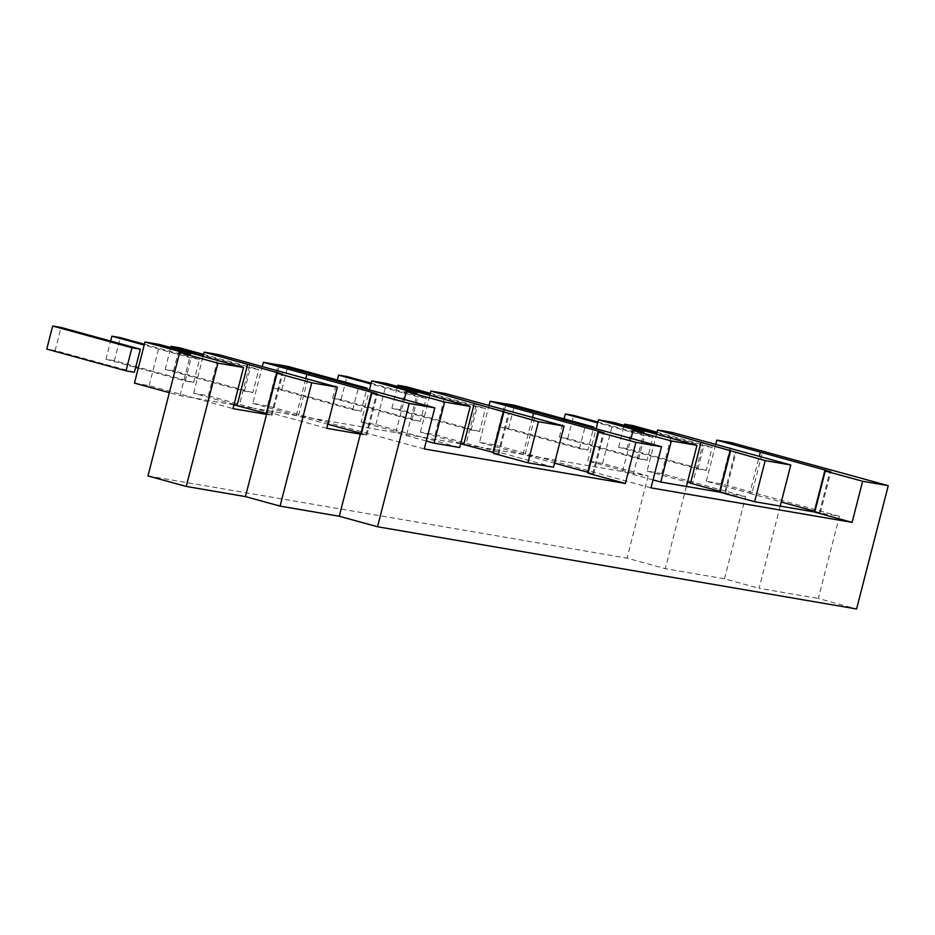 <?xml version="1.0" encoding="UTF-8"?>
<svg xmlns="http://www.w3.org/2000/svg" width="935" height="935" viewBox="0 0 935 935"><rect width="100%" height="100%" fill="white"/><g stroke="black" fill="none" stroke-linecap="round" stroke-linejoin="round"><path stroke-width="0.7" stroke-dasharray="4.67 3.51" d="M657.048 432.227L712.178 447.362L703.786 445.913L656.849 433.034M706.264 470.422L626.988 448.66L618.596 447.222L697.861 468.973L706.264 470.422L712.178 447.362M626.988 448.66L632.913 425.612M697.861 468.973L703.786 445.913M618.596 447.222L624.194 425.378M597.851 422.071L652.981 437.194L644.589 435.757L597.652 422.877M647.067 460.254L567.79 438.503L559.387 437.066L638.663 458.816L647.067 460.254L652.981 437.194M567.79 438.503L573.704 415.444M638.663 458.816L644.589 435.757M559.387 437.066L564.062 418.88M587.858 450.097L508.593 428.347L500.19 426.909L579.466 448.66L587.858 450.097L593.515 428.09M508.593 428.347L514.507 405.287M579.466 448.66L585.322 425.846M500.19 426.909L506.045 404.095M430.334 393.319L485.464 408.443L477.06 407.005L430.123 394.126M479.538 431.502L400.262 409.752L391.87 408.315L471.147 430.065L479.538 431.502L485.464 408.443M400.262 409.752L406.187 386.693M471.147 430.065L477.06 407.005M391.87 408.315L397.48 386.471M371.137 383.163L426.267 398.287L417.863 396.849L370.926 383.969M420.341 421.346L341.065 399.596L332.673 398.146L411.949 419.908L420.341 421.346L426.267 398.287M341.065 399.596L346.99 376.536M411.949 419.908L417.863 396.849M332.673 398.146L337.336 379.972M361.144 411.19L281.867 389.427L273.476 387.99L352.74 409.74L361.144 411.19L366.789 389.182M281.867 389.427L287.793 366.38M352.74 409.74L358.596 386.926M273.476 387.99L279.331 365.176M203.608 354.412L258.738 369.535L250.346 368.098L203.409 355.218M252.824 392.595L173.548 370.844L165.144 369.395L244.421 391.157L252.824 392.595L258.738 369.535M173.548 370.844L179.462 347.785M244.421 391.157L250.346 368.098M165.144 369.395L170.754 347.551M144.411 344.244L199.541 359.379L191.149 357.93L144.2 345.05M138.286 368.109L185.223 380.989L193.615 382.438L199.541 359.379M193.615 382.438L114.35 360.676L120.264 337.628M185.223 380.989L191.149 357.93M114.35 360.676L105.947 359.239L110.622 341.053M105.947 359.239L135.668 367.397M134.418 372.27L55.142 350.52L61.067 327.46M55.142 350.52L46.75 349.082M233.925 404.855L194.69 398.123L232.955 408.63M266.767 413.539L272.085 415.257L266.545 414.392M424.256 448.952L267.527 405.942L278.081 364.837M588.22 472.362L593.55 474.08L588.01 473.215M553.508 467.196L480.613 447.199L523.016 454.468L554.548 463.129M493.481 452.458L498.811 454.165L493.271 453.3M460.651 443.774L421.416 437.031L459.681 447.538M426.29 441.004L395.797 432.636L298.394 415.923L308.947 374.818M361.506 433.454L366.824 435.172L361.284 434.296M326.783 428.288L253.888 408.279L296.29 415.561L327.834 424.209M814.946 511.281L820.264 512.988L839.431 516.272L818.324 598.482L856.589 608.977M780.222 506.104L759.115 588.314L818.324 598.482M814.724 512.123L820.264 512.988L814.747 512.029M653.016 479.912L622.523 471.556L539.811 457.355L494.253 444.85L504.806 403.745M650.97 487.86L539.811 457.355L525.119 454.831L535.673 413.726M147.975 475.938L627.023 558.16L665.299 568.655L724.496 578.812L759.115 588.314M460.78 443.26L420.353 432.169L435.055 434.693L480.613 447.199L465.91 444.674L476.464 403.569M463.865 444.113L465.91 444.674M420.353 432.169L429.808 395.341M435.055 434.693L445.609 393.588M234.054 404.352L193.638 393.261L208.33 395.785L253.888 408.279L239.196 405.767L249.75 364.662M237.151 405.206L239.196 405.767M193.638 393.261L203.094 356.434M208.33 395.785L218.883 354.681M395.797 432.636L404.317 399.479M361.155 422.012L375.847 424.537L421.416 437.031L406.713 434.518L361.155 422.012L369.407 389.895M406.713 434.518L417.267 393.413M375.847 424.537L386.4 383.432M839.431 516.272L720.967 483.769L706.276 481.244L751.833 493.75L762.387 452.645M751.833 493.75L749.741 493.388L759.243 456.35M706.276 481.244L715.731 444.417M720.967 483.769L731.521 442.664M749.741 493.388L781.274 502.037M134.441 383.105L149.132 385.617L194.69 398.123L179.999 395.599L169.352 392.677M179.999 395.599L190.553 354.494M149.132 385.617L159.686 344.512M494.253 444.85L479.55 442.337L489.017 405.498M479.55 442.337L525.119 454.831M523.016 454.468L532.529 417.442M267.527 405.942L252.836 403.417L262.291 366.59M252.836 403.417L298.394 415.923M296.29 415.561L305.803 378.523M622.523 471.556L631.031 438.386M633.439 473.426L587.881 460.92L602.572 463.444L648.13 475.95L633.439 473.426L643.993 432.321M648.13 475.95L627.023 558.16M587.881 460.92L596.121 428.803M602.572 463.444L613.126 422.339M686.407 486.445L665.299 568.655M720.207 491.366L725.525 493.084L724.613 493.002L735.167 451.897M690.591 483.021L692.636 483.582L703.19 442.477M692.636 483.582L690.533 483.22M724.496 578.812L745.604 496.602L661.77 473.601L647.078 471.088L656.534 434.249M647.078 471.088L687.494 482.179M661.77 473.601L672.323 432.496M745.604 496.602L724.613 493.002M497.887 454.094L508.441 412.99M271.162 415.187L281.715 374.082M819.34 512.918L829.894 471.813M592.626 473.998L603.18 432.905M365.901 435.091L376.454 393.986M498.811 454.165L509.365 413.06M272.085 415.257L282.639 374.152M820.264 512.988L830.818 471.883M593.55 474.08L604.103 432.975M366.824 435.172L377.378 394.067M725.525 493.084L736.079 451.979"/><path stroke-width="1.4" d="M656.849 433.034L624.51 424.163L632.913 425.612L657.048 432.227M624.194 425.378L624.51 424.163M597.652 422.877L565.313 414.006L573.704 415.444L597.851 422.071M564.062 418.88L565.313 414.006M514.507 405.287L593.783 427.038L585.392 425.6L506.115 403.85L514.507 405.287M593.515 428.09L593.783 427.038M430.123 394.126L397.796 385.255L406.187 386.693L430.334 393.319M397.48 386.471L397.796 385.255M370.926 383.969L338.587 375.099L346.99 376.536L371.137 383.163M337.336 379.972L338.587 375.099M287.793 366.38L367.058 388.13L358.666 386.681L279.39 364.93L287.793 366.38M366.789 389.182L367.058 388.13M203.409 355.218L171.07 346.347L179.462 347.785L203.608 354.412M170.754 347.551L171.07 346.347M144.2 345.05L111.873 336.179L120.264 337.628L144.411 344.244M110.622 341.053L111.873 336.179M135.668 367.397L138.286 368.109M61.067 327.46L140.344 349.211L131.94 347.773L52.676 326.023L61.067 327.46M52.676 326.023L46.75 349.082L126.026 370.833L134.418 372.27L140.344 349.211M126.026 370.833L131.94 347.773M243.509 367.525L217.902 363.119L179.637 352.624L190.553 354.494L144.995 342L159.686 344.512L243.509 367.525L232.955 408.63L266.545 414.392L277.099 373.287L282.639 374.152L204.192 352.156L218.883 354.681L337.336 387.183L311.729 382.789L277.099 373.287M233.925 404.855L266.767 413.539M434.81 407.847L409.203 403.441L371.838 393.191L377.378 394.067L371.546 392.209L263.389 362.312L278.081 364.837L434.81 407.847L424.256 448.952L625.363 483.465L635.917 442.36L598.564 432.11L604.103 432.975L598.26 431.117L490.104 401.232L504.806 403.745L661.524 446.755L635.917 442.36M598.564 432.11L588.01 473.215L625.363 483.465M554.548 463.129L588.22 472.362M503.825 412.195L493.271 453.3L527.889 462.802L553.508 467.196L564.062 426.091L538.443 421.697L430.906 391.064L445.609 393.588L564.062 426.091M460.651 443.774L493.481 452.458M470.235 406.433L444.628 402.038L406.351 391.531L417.267 393.413L371.709 380.907L386.4 383.432L470.235 406.433L459.681 447.538L434.074 443.143L426.29 441.004M327.834 424.209L361.506 433.454M337.336 387.183L326.783 428.288L361.284 434.296L371.838 393.191M814.747 512.029L780.222 506.104L790.776 464.999L765.169 460.604L657.632 429.983L672.323 432.496L790.776 464.999M653.016 479.912L660.788 482.051L719.985 492.207L754.615 501.709L780.222 506.104M661.524 446.755L650.97 487.86L852.089 522.373L862.643 481.268L825.278 471.018L830.818 471.883L824.986 470.036L716.829 440.14L731.521 442.664L888.25 485.662L862.643 481.268M825.278 471.018L814.724 512.123L852.089 522.373M888.25 485.662L856.589 608.977L377.53 526.756L339.265 516.26L280.068 506.104L245.438 496.602L186.24 486.434L147.975 475.938L179.637 352.624M460.78 443.26L463.865 444.113M463.818 444.312L474.372 403.207M429.808 395.341L430.906 391.064M527.889 462.802L538.443 421.697M234.054 404.352L237.151 405.206M237.093 405.404L247.646 364.299M203.094 356.434L204.192 352.156M280.068 506.104L311.729 382.789M360.372 434.05L339.265 516.26M266.545 414.392L245.438 496.602M434.074 443.143L444.628 402.038M404.317 399.479L406.351 391.531M369.407 389.895L371.709 380.907M759.243 456.35L760.295 452.283M715.731 444.417L716.829 440.14M781.274 502.037L814.946 511.281M217.902 363.119L186.24 486.434M169.352 392.677L134.441 383.105L144.995 342M489.017 405.498L490.104 401.232M532.529 417.442L533.569 413.363M262.291 366.59L263.389 362.312M377.53 526.756L409.203 403.441M305.803 378.523L306.844 374.456M696.961 445.341L671.342 440.946L633.077 430.451L643.993 432.321L598.435 419.815L613.126 422.339L696.961 445.341L686.407 486.445M660.788 482.051L671.342 440.946M631.031 438.386L633.077 430.451M596.121 428.803L598.435 419.815M701.086 442.115L690.533 483.22L720.207 491.366M656.534 434.249L657.632 429.983M687.494 482.179L690.591 483.021M754.615 501.709L765.169 460.604M719.985 492.207L730.539 451.102M492.979 452.318L503.533 411.213M266.253 413.399L276.807 372.294M814.432 511.141L824.986 470.036M587.706 472.222L598.26 431.117M360.992 433.314L371.546 392.209M719.693 491.226L730.247 450.121"/></g></svg>
